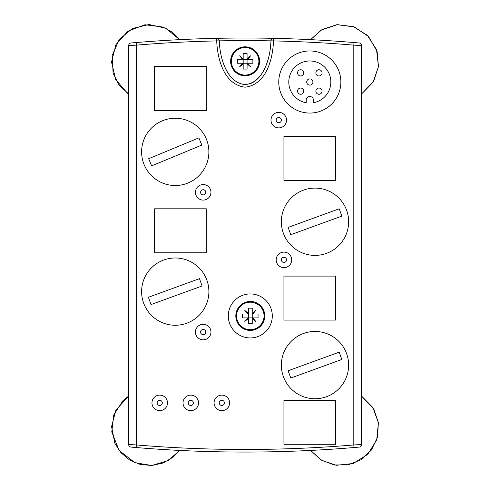 <?xml version="1.0" encoding="UTF-8"?>
<svg xmlns="http://www.w3.org/2000/svg" width="490" height="490" viewBox="0 0 490 490"><rect width="100%" height="100%" fill="white"/><g stroke="black" fill="none" stroke-linecap="round" stroke-linejoin="round"><path stroke-width="0.73" d="M361.571 444.51L361.571 45.564L353.805 45.123L353.805 444.957L354.025 447.535L359.207 447.088A2.585 2.585 0 0 0 361.571 444.51L353.805 444.957A1310.046 1310.046 0 0 1 136.434 444.957L128.674 444.51A2.585 2.585 0 0 0 131.038 447.088L136.22 447.535L136.434 444.957L136.434 45.123L136.22 42.544L131.038 42.985A2.585 2.585 0 0 0 128.674 45.564L128.674 444.51M361.571 45.564A2.585 2.585 0 0 0 359.207 42.985L354.025 42.544A1312.63 1312.63 0 0 0 273.598 38.33A2.585 2.585 0 0 0 270.952 40.829L273.536 40.915C272.752 58.972 266.431 84.647 245.123 87.183C223.814 84.647 217.487 58.972 216.703 40.915A1310.046 1310.046 0 0 0 136.434 45.123L128.674 45.564M249.422 83.949A46.581 25.878 90 0 0 270.952 40.86L270.952 40.829C271.338 39.102 272.22 38.269 273.598 38.33A1312.63 1312.63 0 0 0 136.22 42.544A1312.63 1312.63 0 0 1 216.647 38.33C218.025 38.269 218.907 39.102 219.293 40.829A2.585 2.585 0 0 0 216.647 38.33L216.703 40.915L219.293 40.86A46.581 25.878 90 0 0 234.551 80.531M273.598 38.33A1312.63 1312.63 0 0 1 354.025 42.544L353.805 45.123A1310.046 1310.046 0 0 0 273.536 40.915L273.598 38.33A1312.63 1312.63 0 0 0 216.647 38.33M136.22 447.535A1312.63 1312.63 0 0 0 354.025 447.535A1312.63 1312.63 0 0 1 136.22 447.535M210.963 192.331A7.76 7.76 0 0 1 199.32 199.056A7.76 7.76 0 0 1 199.32 185.606A7.76 7.76 0 0 1 210.963 192.331A7.76 7.76 0 0 0 199.32 185.606A7.76 7.76 0 0 0 199.32 199.056A7.76 7.76 0 0 0 210.963 192.331M210.963 332.067A7.76 7.76 0 0 1 199.32 338.792A7.76 7.76 0 0 1 199.32 325.348A7.76 7.76 0 0 1 210.963 332.067A7.76 7.76 0 0 0 199.32 325.348A7.76 7.76 0 0 0 199.32 338.792A7.76 7.76 0 0 0 210.963 332.067M198.542 402.89A7.76 7.76 0 0 1 186.898 409.615A7.76 7.76 0 0 1 186.898 396.165A7.76 7.76 0 0 1 198.542 402.89A7.76 7.76 0 0 0 186.898 396.165A7.76 7.76 0 0 0 186.898 409.615A7.76 7.76 0 0 0 198.542 402.89M229.596 402.89A7.76 7.76 0 0 1 217.952 409.615A7.76 7.76 0 0 1 217.952 396.165A7.76 7.76 0 0 1 229.596 402.89M167.488 402.89A7.76 7.76 0 0 1 155.845 409.615A7.76 7.76 0 0 1 155.845 396.165A7.76 7.76 0 0 1 167.488 402.89A7.76 7.76 0 0 0 155.845 396.165A7.76 7.76 0 0 0 155.845 409.615A7.76 7.76 0 0 0 167.488 402.89M291.703 259.865A7.76 7.76 0 0 1 280.06 266.591A7.76 7.76 0 0 1 280.06 253.146A7.76 7.76 0 0 1 291.703 259.865A7.76 7.76 0 0 0 280.06 253.146A7.76 7.76 0 0 0 280.06 266.591A7.76 7.76 0 0 0 291.703 259.865M286.528 120.13A7.76 7.76 0 0 1 274.884 126.855A7.76 7.76 0 0 1 274.884 113.404A7.76 7.76 0 0 1 286.528 120.13M206.308 252.803L154.552 252.803L154.552 208.807L206.308 208.807L206.308 252.803L154.552 252.803L154.552 208.807L206.308 208.807L206.308 252.803M335.693 320.08L283.937 320.08L283.937 276.091L335.693 276.091L335.693 320.08L283.937 320.08L283.937 276.091L335.693 276.091L335.693 320.08M335.693 444.295L283.937 444.295L283.937 400.305L335.693 400.305L335.693 444.295L283.937 444.295L283.937 400.305L335.693 400.305L335.693 444.295M335.693 180.345L283.937 180.345L283.937 136.355L335.693 136.355L335.693 180.345L283.937 180.345L283.937 136.355L335.693 136.355L335.693 180.345M206.308 110.477L154.552 110.477L154.552 66.487L206.308 66.487L206.308 110.477L154.552 110.477L154.552 66.487L206.308 66.487L206.308 110.477M340.869 82.008A31.054 31.054 0 0 1 294.288 108.903A31.054 31.054 0 0 1 294.288 55.119A31.054 31.054 0 0 1 340.869 82.008M272.293 315.94A21.995 21.995 0 0 1 239.298 334.988A21.995 21.995 0 0 1 239.298 296.891A21.995 21.995 0 0 1 272.293 315.94M270.952 40.829C270.456 58.531 263.259 82.865 245.123 84.599C226.986 82.865 219.79 58.531 219.293 40.829M276.274 120.852A2.585 2.585 0 0 1 279.38 117.618A2.585 2.585 0 0 1 280.629 121.924A2.585 2.585 0 0 1 276.274 120.852L276.238 120.687M271.307 122.292A7.76 7.76 0 0 0 284.359 125.507A7.76 7.76 0 0 0 280.617 112.59A7.76 7.76 0 0 0 271.307 122.292M205.788 192.331A2.585 2.585 0 0 1 201.905 194.573A2.585 2.585 0 0 1 201.905 190.089A2.585 2.585 0 0 1 205.788 192.331L205.775 192.582M286.528 259.865A2.585 2.585 0 0 1 282.644 262.107A2.585 2.585 0 0 1 282.644 257.63A2.585 2.585 0 0 1 286.528 259.865L286.515 260.123M205.788 332.067A2.585 2.585 0 0 1 201.905 334.309A2.585 2.585 0 0 1 201.905 329.831A2.585 2.585 0 0 1 205.788 332.067L205.782 332.238M224.212 403.907A2.585 2.585 0 0 1 219.765 404.446A2.585 2.585 0 0 1 221.523 400.324A2.585 2.585 0 0 1 224.212 403.907M228.971 405.941A7.76 7.76 0 0 0 220.904 395.185A7.76 7.76 0 0 0 215.625 407.551A7.76 7.76 0 0 0 228.971 405.941M193.366 402.89A2.585 2.585 0 0 1 189.483 405.132A2.585 2.585 0 0 1 189.483 400.649A2.585 2.585 0 0 1 193.366 402.89L193.354 403.141M162.312 402.89A2.585 2.585 0 0 1 158.435 405.132A2.585 2.585 0 0 1 158.435 400.649A2.585 2.585 0 0 1 162.312 402.89L162.3 403.141M313.441 102.722L313.441 100.125A3.62 3.62 0 0 0 309.815 96.506A3.62 3.62 0 0 0 306.195 100.125L306.195 102.722A21.027 21.027 0 0 1 292.242 70.462A21.027 21.027 0 0 1 327.387 70.462A21.027 21.027 0 0 1 313.441 102.722M300.664 75.968A3.105 3.105 0 0 0 303.353 71.313A3.105 3.105 0 0 0 297.975 71.313A3.105 3.105 0 0 0 300.664 75.968M318.966 75.968A3.105 3.105 0 0 0 321.654 71.307A3.105 3.105 0 0 0 316.277 71.307A3.105 3.105 0 0 0 318.966 75.968M318.966 94.264A3.105 3.105 0 0 0 321.654 89.609A3.105 3.105 0 0 0 316.277 89.609A3.105 3.105 0 0 0 318.966 94.264M309.815 85.113A3.105 3.105 0 0 0 312.504 80.458A3.105 3.105 0 0 0 307.126 80.458A3.105 3.105 0 0 0 309.815 85.113M300.664 94.264A3.105 3.105 0 0 0 303.353 89.603A3.105 3.105 0 0 0 297.975 89.603A3.105 3.105 0 0 0 300.664 94.264M259.614 61.311A14.492 14.492 0 0 0 245.123 46.82A14.492 14.492 0 0 0 230.631 61.311A14.492 14.492 0 0 0 245.123 75.797A14.492 14.492 0 0 0 259.614 61.311M258.873 61.311A13.751 13.751 0 0 0 245.123 47.561A13.751 13.751 0 0 0 231.372 61.311A13.751 13.751 0 0 0 245.123 75.062A13.751 13.751 0 0 0 258.873 61.311M247.634 59.37L247.064 59.37L247.064 58.794L250.611 55.817L247.634 59.37L252.883 59.37L252.883 63.247L247.634 63.247L250.611 66.799L247.064 63.823L247.064 69.072L243.181 69.072L243.181 63.823L239.635 66.799L242.611 63.247L237.356 63.247L237.356 59.37L242.611 59.37L239.635 55.817L243.181 58.794L243.181 59.37L242.611 59.37M242.611 63.247L243.181 63.247L243.181 63.823M247.064 63.823L247.064 63.247L247.634 63.247M243.181 58.794L243.181 53.545L247.064 53.545L247.064 58.794M243.181 59.37L243.181 63.247L247.064 63.247L247.064 59.37L243.181 59.37M235.806 315.94A14.492 14.492 0 0 0 250.298 330.432A14.492 14.492 0 0 0 264.79 315.94A14.492 14.492 0 0 0 250.298 301.448A14.492 14.492 0 0 0 235.806 315.94M236.548 315.94A13.751 13.751 0 0 0 250.298 329.69A13.751 13.751 0 0 0 264.049 315.94A13.751 13.751 0 0 0 250.298 302.189A13.751 13.751 0 0 0 236.548 315.94M247.787 317.881L248.357 317.881L248.357 318.457L244.81 321.434L247.787 317.881L242.532 317.881L242.532 314.004L247.787 314.004L244.81 310.452L248.357 313.429L248.357 308.179L252.24 308.179L252.24 313.429L255.786 310.452L252.809 314.004L258.059 314.004L258.059 317.881L252.809 317.881L255.786 321.434L252.24 318.457L252.24 317.881L252.809 317.881M252.809 314.004L252.24 314.004L252.24 313.429M248.357 313.429L248.357 314.004L247.787 314.004M252.24 318.457L252.24 323.706L248.357 323.706L248.357 318.457M252.24 317.881L252.24 314.004L248.357 314.004L248.357 317.881L252.24 317.881M341.849 359.464L290.784 378.047L288.132 370.752L339.196 352.169L341.849 359.464M283.379 376.614A33.639 33.639 0 0 0 340.764 386.733A33.639 33.639 0 0 0 320.834 331.981A33.639 33.639 0 0 0 283.379 376.614M341.849 216.102L290.784 234.692L288.132 227.397L339.196 208.807L341.849 216.102M283.379 233.252A33.639 33.639 0 0 0 340.764 243.371A33.639 33.639 0 0 0 320.834 188.619A33.639 33.639 0 0 0 283.379 233.252M202.113 285.97L151.049 304.56L148.39 297.265L199.461 278.675L202.113 285.97M143.644 303.126A33.639 33.639 0 0 0 201.023 313.239A33.639 33.639 0 0 0 181.092 258.487A33.639 33.639 0 0 0 143.644 303.126M201.837 145.058L151.643 165.871L148.666 158.705L198.867 137.886L201.837 145.058M144.176 164.763A33.639 33.639 0 0 0 201.947 172.345A33.639 33.639 0 0 0 179.628 118.525A33.639 33.639 0 0 0 144.176 164.763M219.293 40.86A1310.046 1310.046 0 0 1 270.952 40.86M281.064 118.941L281.346 119.964M280.648 121.906L280.317 122.2M278.761 122.721L278.302 122.678M276.819 121.838L276.532 121.44M276.219 119.646L276.36 119.168M277.591 117.827L278.057 117.637M278.694 117.545L279.435 117.631M280.127 117.931L280.697 118.409M200.661 192.827L200.661 191.841M201.617 190.285L202.033 190.022M203.846 189.826L204.306 189.991M205.573 191.302L205.727 191.774M205.469 193.581L205.188 193.985M203.607 194.885L203.111 194.916M202.444 194.806L201.788 194.499M201.28 194.071L200.875 193.464M281.401 260.362L281.395 259.375M282.35 257.826L282.767 257.562M284.58 257.36L285.045 257.532M286.313 258.843L286.466 259.308M286.203 261.115L285.927 261.525M284.341 262.426L283.851 262.456M283.183 262.346L282.522 262.034M282.019 261.605L281.615 261.005M200.661 332.569L200.661 331.577M201.617 330.027L202.015 329.77M203.767 329.543L204.232 329.697M205.543 330.971L205.708 331.43M205.506 333.243L205.243 333.659M203.687 334.609L203.185 334.658M202.548 334.572L201.856 334.284M201.28 333.8L200.863 333.182M219.306 402.327L219.624 401.537M220.084 400.985L221.039 400.428M222.289 400.342L223.311 400.765M224.053 401.561L224.267 402.008M224.242 403.834L223.961 404.36M222.086 405.463L221.443 405.451M219.532 404.079L219.355 403.631M188.24 403.386L188.24 402.4M189.195 400.845L189.612 400.581M191.425 400.385L191.89 400.551M193.152 401.861L193.305 402.333M193.244 403.687L192.766 404.544M191.186 405.444L190.69 405.475M190.022 405.365L189.367 405.059M188.858 404.63L188.454 404.023M157.186 403.386L157.186 402.4M158.141 400.845L158.558 400.581M160.371 400.385L160.836 400.551M162.104 401.861L162.251 402.333M162.19 403.687L161.718 404.544M160.132 405.444L159.636 405.475M158.968 405.365L158.313 405.059M157.811 404.63L157.4 404.023M377.073 51.328L368.535 36.523L354.356 26.981L337.42 24.653L321.195 30.013L310.58 39.653L322.151 29.449L336.832 24.714L353.235 26.576L367.286 35.249L376.516 49.631L378.47 66.609L373.08 82.204L361.571 94.025L373.686 81.193L378.47 66.609L377.073 51.328M113.123 73.212L119.058 84.997L128.674 94.025L127.394 93.149L115.665 79.539L111.53 62.071L115.916 44.664L127.841 31.225L144.905 24.763L163.005 27.042L172.223 32.175L179.665 39.653L165.736 28.218L149.052 24.5L132.435 28.5L119.278 39.402L112.143 55.566L113.123 73.212M134.946 462.719L151.808 465.5L168.174 460.582L179.665 450.426L173.08 457.231L163.078 463.007L151.808 465.5L140.305 464.477L129.648 460.03L121.024 452.803L114.905 443.358L111.549 426.6L115.903 410.075L128.674 396.055L123.002 400.593L113.747 414.963L111.763 431.941L119.144 450.5L134.946 462.719M336.318 465.304L353.308 463.473L367.763 454.359L376.737 439.812L378.39 422.803L372.908 407.588L361.571 396.055L373.937 409.334L378.372 422.699L377.539 437.086L371.457 450.022L361.161 459.675L348.176 464.869L334.217 464.986L321.085 459.994L310.58 450.426L321.924 460.496L336.318 465.304"/></g></svg>
